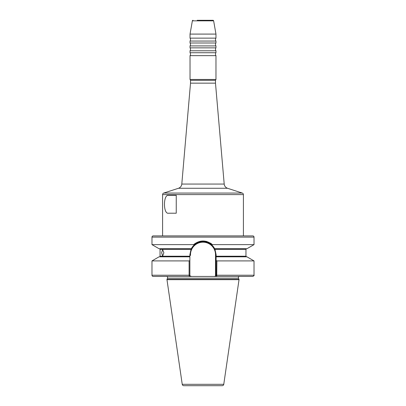 <?xml version="1.0" encoding="UTF-8"?>
<svg xmlns="http://www.w3.org/2000/svg" width="406" height="406" viewBox="0 0 406 406"><rect width="100%" height="100%" fill="white"/><g stroke="black" fill="none" stroke-linecap="round" stroke-linejoin="round"><path stroke-width="0.61" d="M190.515 83.149L181.797 184.065L224.203 184.065L215.484 83.149L190.515 83.149L190.515 80.312L190.033 79.469L190.033 55.642L215.967 55.642A2.431 2.431 0 0 1 215.967 52.724L190.033 52.724L190.033 50.775L215.967 50.775A2.431 2.431 0 0 1 215.967 47.857L190.033 47.857L190.033 45.914L215.967 45.914A2.431 2.431 0 0 1 215.967 42.995L190.033 42.995L190.033 41.052L215.967 41.052A2.431 2.431 0 0 1 215.967 38.134L190.033 38.134L190.033 34.089L215.967 34.089L215.967 38.134M190.033 50.775A2.431 2.431 0 0 0 190.033 47.857M190.033 45.914A2.431 2.431 0 0 0 190.033 42.995M190.033 41.052A2.431 2.431 0 0 0 190.033 38.134M190.033 55.642A2.431 2.431 0 0 0 190.033 52.724M191.536 276.435L189.267 276.435L189.105 275.222L189.267 276.435L189.876 275.826L191.536 276.435L214.464 276.435L216.124 275.826L216.124 254.704L214.967 249.325L211.861 245.026C209.339 242.773 206.385 241.626 203 241.58C199.615 241.626 196.661 242.773 194.139 245.026L191.033 249.325L189.876 254.704L189.876 275.826L189.876 275.222L189.105 275.222L189.115 275.623M239.576 276.435A1.218 1.218 0 0 0 238.474 278.166L239.027 279.678L223.767 384.315A1.619 1.619 0 0 1 222.163 385.7L183.837 385.7A1.619 1.619 0 0 1 182.233 384.315L166.973 279.678L239.027 279.678M166.424 276.435A1.218 1.218 0 0 1 167.526 278.166L166.973 279.353L239.027 279.353M197.199 20.3L212.993 20.3A0.65 0.65 0 0 1 213.632 20.838L215.967 34.089M215.967 52.724L215.967 50.775M215.967 47.857L215.967 45.914M215.967 42.995L215.967 41.052M193.007 20.3A0.65 0.65 0 0 0 192.368 20.838L190.033 34.089M181.797 184.065A4.862 4.862 0 0 1 178.457 188.272L163.714 193.063A1.619 1.619 0 0 0 162.593 194.601L162.593 235.906L243.407 235.906L243.407 194.601L162.593 194.601M224.203 184.065A4.862 4.862 0 0 0 227.543 188.272L242.286 193.063A1.619 1.619 0 0 1 243.407 194.601M248.01 276.435L240.25 276.435M161.629 252.771L162.633 249.487L163.872 252.771L162.633 256.049L161.629 252.771M153.189 235.906L252.811 235.906A1.218 1.218 0 0 1 254.024 237.124L151.976 237.124A1.218 1.218 0 0 1 153.189 235.906L162.593 235.906M166.973 279.678L166.973 279.353M176.25 213.211L168.526 213.211C163.126 214.429 163.095 194.21 168.526 195.382L176.25 195.382L176.25 213.211M215.484 83.149L215.484 80.312L215.967 79.469L215.967 55.642M190.515 80.312L215.484 80.312M190.033 79.469L215.967 79.469M216.124 256.82L246.95 256.82L254.024 260.906L216.895 260.906L216.733 276.435L214.464 276.435M159.431 248.716A0.609 0.609 0 0 1 160.04 249.325L191.033 249.325M191.322 248.716L159.05 248.716L151.976 244.63L151.976 237.124M151.976 244.63L193.56 244.63C199.859 239.794 206.152 239.794 212.439 244.63L254.024 244.63L254.024 237.124M189.267 276.435L153.189 276.435A1.218 1.218 0 0 1 151.976 275.222L151.976 260.906L189.105 260.906L189.876 260.464M160.04 249.325L160.04 256.211A0.609 0.609 0 0 1 159.431 256.82M212.439 244.63L211.861 245.026M214.678 248.716L246.95 248.716L254.024 244.63M151.976 260.906L159.05 256.82L189.876 256.82M151.976 275.222L189.105 275.222L189.105 260.906M216.124 275.222L254.024 275.222C254.374 275.395 253.968 275.801 252.811 276.435L216.733 276.435L216.124 275.826M211.45 243.803L210.389 243.077M206.832 241.509L206.081 241.316M194.139 245.026L193.56 244.63M216.124 260.464L216.895 260.906M157.99 276.435L165.749 276.435M183.837 385.7L222.163 385.7M252.811 235.906L243.407 235.906M191.231 248.898A13.124 13.124 0 0 1 202.538 241.59A13.124 13.124 0 0 0 191.231 248.898M202.736 241.585A13.124 13.124 0 0 1 206.989 242.204A13.124 13.124 0 0 0 202.736 241.585M209.486 243.295A13.124 13.124 0 0 1 210.953 244.265A13.124 13.124 0 0 0 209.486 243.295M214.967 249.325A13.124 13.124 0 0 0 211.09 244.371A13.124 13.124 0 0 1 214.967 249.325L245.96 249.325L246.569 248.716M212.993 20.3L208.801 20.3M213.632 20.838L192.368 20.838M163.714 193.063L242.286 193.063M182.233 384.315L223.767 384.315M167.526 278.166L238.474 278.166M227.543 188.272L178.457 188.272M160.04 256.211L189.876 256.211M216.124 256.211L245.96 256.211L245.96 249.325M215.515 275.826L215.515 254.704A12.515 12.515 0 0 0 203 242.189A12.515 12.515 0 0 0 190.485 254.704L190.485 255.445M215.515 254.704L216.124 254.704M190.485 254.704L189.876 254.704M245.96 256.211L246.569 256.82M254.024 275.222L254.024 260.906"/></g></svg>
